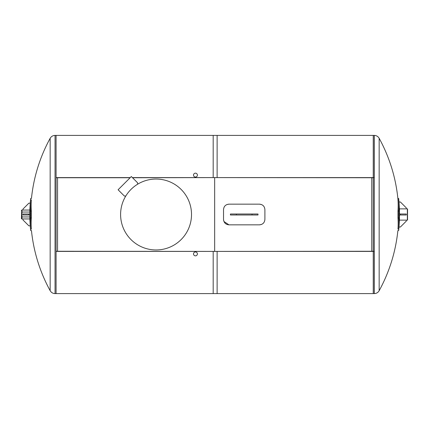 <?xml version="1.0" encoding="UTF-8"?>
<svg xmlns="http://www.w3.org/2000/svg" width="429" height="429" viewBox="0 0 429 429"><rect width="100%" height="100%" fill="white"/><g stroke="black" fill="none" stroke-linecap="round" stroke-linejoin="round"><path stroke-width="0.64" d="M57.556 251.26L57.556 177.74L57.556 251.26M371.766 177.74L371.766 251.26L371.766 177.74M214.661 251.26L214.661 177.74L214.661 251.26M399.024 214.007L406.301 214.007L406.301 214.993L399.024 214.993L399.024 214.007M400.391 214.007L400.391 214.993M400.391 201.973L399.024 201.973L399.404 208.869L406.301 208.869L406.301 207.888L400.391 201.973M406.301 220.131L399.404 220.131L399.024 227.027L400.391 227.027L406.301 221.112L406.301 220.131L407.55 220.131L407.55 208.869L407.352 220.131L407.352 208.869L406.301 208.869M398.761 211.02A158.757 112.259 0 0 0 398.761 199.871C398.627 197.967 398.627 197.967 398.761 199.871L397.973 199.871A157.969 111.701 180 0 1 397.973 211.02L397.973 217.98A157.969 111.701 0 0 1 397.973 229.129C397.833 231.033 397.833 231.033 397.973 229.129L398.761 229.129C398.627 231.033 398.627 231.033 398.761 229.129A158.757 112.259 180 0 0 398.761 217.98L398.761 211.02L397.973 211.02M397.973 199.871C397.833 197.967 397.833 197.967 397.973 199.871M399.474 208.869L399.474 214.007A159.272 159.272 0 0 0 398.659 198.429L397.871 198.429M398.01 199.871A158.483 158.483 0 0 0 379.161 138.294L379.161 290.701A158.483 158.483 0 0 0 397.871 230.571L398.659 230.571A159.272 159.272 0 0 0 399.474 214.993L399.474 220.131M30.234 214.993L22.957 214.993L22.957 214.007L30.234 214.007L30.234 214.993M28.866 214.993L28.866 214.007M22.957 218.935L22.957 219.916L28.866 225.826L30.234 225.826L29.853 218.935L21.97 218.935L21.97 210.065L29.853 210.065L30.234 203.174L28.866 203.174L22.957 209.084L22.957 210.065M30.561 199.871C30.695 197.967 30.695 197.967 30.561 199.871A158.757 112.259 0 0 0 30.561 211.02L30.561 217.98A158.757 112.259 180 0 0 30.561 229.129C30.695 231.033 30.695 231.033 30.561 229.129L31.355 229.129A157.969 111.701 0 0 1 31.355 217.98L31.355 211.02A157.969 111.701 180 0 1 31.355 199.871C31.489 197.967 31.489 197.967 31.355 199.871L30.561 199.871M31.355 229.129C31.489 231.033 31.489 231.033 31.355 229.129M29.853 210.065L29.853 214.007A159.272 159.272 0 0 1 30.663 198.429L31.456 198.429A158.483 158.483 0 0 1 50.161 138.294C51.265 136.443 52.89 135.478 55.046 135.403L56.081 135.403L56.081 177.601L130.271 177.601M29.853 212.039L21.97 212.039L21.97 216.961L29.853 216.961L29.853 218.935M50.161 138.299L50.161 290.701A158.483 158.483 0 0 1 31.456 230.571L30.663 230.571A159.272 159.272 0 0 1 29.853 214.993L29.853 216.961M21.697 218.935L21.697 210.065L21.45 218.688L21.97 218.935M21.45 210.312L21.97 210.065M132.389 177.601L217.128 177.601L132.529 177.74M130.132 177.74L56.081 177.74M217.128 177.601L217.128 135.403L56.081 135.403L56.081 293.597L55.046 293.597L55.046 135.403M217.128 293.597L217.128 251.399L56.081 251.399L56.081 293.597L217.128 293.597M56.081 251.26L217.128 251.399M373.246 177.74L213.186 177.601L374.233 177.601L374.233 135.403L213.186 135.403L213.186 177.601M374.233 293.597L374.233 251.399L213.186 251.399L213.186 293.597L374.233 293.597M373.246 251.26L213.186 251.399M156.054 249.962A35.462 35.462 0 0 1 125.348 196.772A35.462 35.462 0 0 1 186.765 196.772A35.462 35.462 0 0 1 156.054 249.962M125.777 196.042L124.367 196.042L118.098 189.774L131.328 176.539L137.596 182.808L137.596 184.223M373.246 135.403L373.246 293.597L374.281 293.597L374.281 135.403L373.246 135.403M193.511 253.898A1.947 1.947 0 0 0 196.428 255.582A1.947 1.947 0 0 0 196.428 252.214A1.947 1.947 0 0 0 193.511 253.898M197.399 175.102A1.947 1.947 0 0 0 194.482 173.418A1.947 1.947 0 0 0 194.482 176.786A1.947 1.947 0 0 0 197.399 175.102M230.421 214.007L258.001 214.007L258.001 214.993L230.421 214.993L230.421 214.007M261.577 204.579L259.481 204.156C262.773 204.483 264.58 206.29 264.897 209.577L264.897 219.423C264.58 222.71 262.773 224.517 259.481 224.844L261.577 224.421M259.481 224.844L228.947 224.844C225.654 224.517 223.847 222.71 223.525 219.423L223.638 220.527M223.938 221.498L228.947 224.844M223.525 219.423L223.525 209.577C223.847 206.29 225.654 204.483 228.947 204.156L259.481 204.156M228.947 204.156L226.85 204.579M397.973 217.98L398.761 217.98M31.355 211.02L30.561 211.02M31.355 217.98L30.561 217.98M21.45 210.559L21.97 210.559M21.45 218.441L21.97 218.441M236.395 214.007L236.395 214.993M252.032 214.007L252.032 214.993M50.161 290.701C51.265 292.557 52.89 293.522 55.046 293.597M379.161 290.701C378.062 292.557 376.431 293.522 374.281 293.597M379.161 138.299C378.062 136.443 376.431 135.478 374.281 135.403"/></g></svg>
